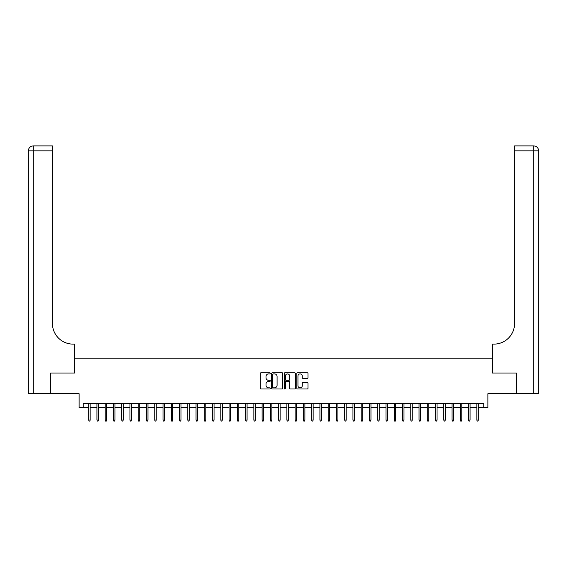 <?xml version="1.0" encoding="UTF-8"?>
<svg xmlns="http://www.w3.org/2000/svg" width="567" height="567" viewBox="0 0 567 567"><rect width="100%" height="100%" fill="white"/><g stroke="black" fill="none" stroke-linecap="round" stroke-linejoin="round"><path stroke-width="0.85" d="M270.289 373.327A0.567 0.567 0 0 0 269.722 372.76L261.103 372.76A0.808 0.808 0 0 0 260.296 373.575L260.296 388.168A0.808 0.808 0 0 0 261.103 388.976L269.722 388.976A0.567 0.567 0 0 0 270.289 388.409A0.567 0.567 0 0 0 269.722 387.842L268.602 387.842A2.594 2.594 0 0 1 266.008 385.248L266.008 384.029A2.594 2.594 0 0 1 268.602 381.435L269.722 381.435A0.567 0.567 0 0 0 270.289 380.868A0.567 0.567 0 0 0 269.722 380.301L268.602 380.301A2.594 2.594 0 0 1 266.008 377.707L266.008 376.495A2.594 2.594 0 0 1 268.602 373.901L269.722 373.901A0.567 0.567 0 0 0 270.289 373.327M307.194 378.48A0.808 0.808 0 0 0 308.001 377.665L308.001 373.575A0.808 0.808 0 0 0 307.194 372.76L297.625 372.76A0.808 0.808 0 0 0 296.817 373.575L296.817 388.168A0.808 0.808 0 0 0 297.625 388.976L307.194 388.976A0.808 0.808 0 0 0 308.001 388.168L308.001 383.221A0.808 0.808 0 0 0 307.194 382.406L303.097 382.406A0.808 0.808 0 0 0 302.289 383.221L302.289 385.673A2.169 2.169 0 0 1 300.12 387.842A2.169 2.169 0 0 1 297.951 385.673L297.951 376.063A2.169 2.169 0 0 1 300.12 373.901A2.169 2.169 0 0 1 302.289 376.063L302.289 377.665A0.808 0.808 0 0 0 303.097 378.48L307.194 378.48M83.229 407.708L83.229 403.584L483.771 403.584L483.771 407.708L487.903 407.708L487.903 393.668L516.19 393.668L516.19 373.022L492.439 373.022L492.439 358.16L74.561 358.16L74.561 373.022L50.81 373.022L50.81 393.668L79.096 393.668L79.096 407.708L88.679 407.708M282.791 373.575A0.808 0.808 0 0 0 281.983 372.76L272.415 372.76A0.808 0.808 0 0 0 271.607 373.575L271.607 388.168A0.808 0.808 0 0 0 272.415 388.976L281.983 388.976A0.808 0.808 0 0 0 282.791 388.168L282.791 373.575M285.017 372.76L294.585 372.76A0.808 0.808 0 0 1 295.393 373.575L295.393 388.168A0.808 0.808 0 0 1 294.585 388.976L290.488 388.976A0.808 0.808 0 0 1 289.68 388.168L289.68 382.25A0.808 0.808 0 0 0 288.872 381.435L286.158 381.435A0.808 0.808 0 0 0 285.343 382.25L285.343 388.409A0.567 0.567 0 0 1 284.776 388.976A0.567 0.567 0 0 1 284.209 388.409L284.209 373.575A0.808 0.808 0 0 1 285.017 372.76M90.167 407.708L96.936 407.708M98.424 407.708L105.2 407.708M106.681 407.708L113.457 407.708M114.945 407.708L121.714 407.708M123.202 407.708L129.971 407.708M131.459 407.708L138.228 407.708M139.716 407.708L146.492 407.708M147.973 407.708L154.748 407.708M156.237 407.708L163.005 407.708M164.494 407.708L171.262 407.708M172.751 407.708L179.526 407.708M181.008 407.708L187.783 407.708M189.272 407.708L196.04 407.708M197.529 407.708L204.297 407.708M205.786 407.708L212.561 407.708M214.042 407.708L220.818 407.708M222.307 407.708L229.075 407.708M230.563 407.708L237.332 407.708M238.82 407.708L245.596 407.708M247.077 407.708L253.853 407.708M255.341 407.708L262.11 407.708M263.598 407.708L270.367 407.708M271.855 407.708L278.631 407.708M280.112 407.708L286.888 407.708M288.369 407.708L295.145 407.708M296.633 407.708L303.402 407.708M304.89 407.708L311.659 407.708M313.147 407.708L319.923 407.708M321.404 407.708L328.18 407.708M329.668 407.708L336.437 407.708M337.925 407.708L344.693 407.708M346.182 407.708L352.957 407.708M354.439 407.708L361.214 407.708M362.703 407.708L369.471 407.708M370.96 407.708L377.728 407.708M379.217 407.708L385.992 407.708M387.474 407.708L394.249 407.708M395.738 407.708L402.506 407.708M403.995 407.708L410.763 407.708M412.252 407.708L419.027 407.708M420.508 407.708L427.284 407.708M428.772 407.708L435.541 407.708M437.029 407.708L443.798 407.708M445.286 407.708L452.055 407.708M453.543 407.708L460.319 407.708M461.8 407.708L468.576 407.708M470.064 407.708L476.833 407.708M478.321 407.708L483.771 407.708M273.308 373.901A0.567 0.567 0 0 0 272.741 374.468L272.741 387.275A0.567 0.567 0 0 0 273.308 387.842L274.485 387.842A2.594 2.594 0 0 0 277.079 385.248L277.079 376.495A2.594 2.594 0 0 0 274.485 373.901L273.308 373.901M289.68 376.105A2.169 2.169 0 0 0 287.512 373.937A2.169 2.169 0 0 0 285.343 376.105L285.343 379.493A0.808 0.808 0 0 0 286.158 380.301L288.872 380.301A0.808 0.808 0 0 0 289.68 379.493L289.68 376.105M88.679 420.012L89.012 421.09L89.834 421.09L90.167 420.012L88.679 420.012L88.679 403.584M90.167 420.012L90.167 403.584M50.562 373.022L74.475 373.022L74.475 344.119L73.072 344.119A20.646 20.646 0 0 1 52.426 323.474L52.426 150.865L33.304 150.865L33.304 393.668L50.562 393.668L50.562 373.022M33.304 393.668L28.35 393.668L28.35 150.865A4.954 4.954 0 0 1 33.304 145.91L52.426 145.91L52.426 150.865M28.35 344.119L28.35 150.865L33.304 150.865L33.304 145.91M73.072 344.119A20.646 20.646 0 0 1 52.426 323.474M538.65 393.668L516.438 393.668L516.438 373.022L492.525 373.022L492.525 344.119L493.928 344.119A20.646 20.646 0 0 0 514.574 323.474L514.574 145.91L533.696 145.91A4.954 4.954 0 0 1 538.65 150.865L538.65 393.668L538.65 150.865A4.954 4.954 0 0 0 533.696 145.91L533.696 150.865L514.574 150.865M493.928 344.119A20.646 20.646 0 0 0 514.574 323.474M96.936 420.012L97.269 421.09L98.091 421.09L98.424 420.012L96.936 420.012L96.936 403.584M98.424 420.012L98.424 403.584M105.2 420.012L105.526 421.09L106.355 421.09L106.681 420.012L105.2 420.012L105.2 403.584M106.681 420.012L106.681 403.584M113.457 420.012L113.783 421.09L114.612 421.09L114.945 420.012L113.457 420.012L113.457 403.584M114.945 420.012L114.945 403.584M121.714 420.012L122.047 421.09L122.869 421.09L123.202 420.012L121.714 420.012L121.714 403.584M123.202 420.012L123.202 403.584M129.971 420.012L130.304 421.09L131.126 421.09L131.459 420.012L129.971 420.012L129.971 403.584M131.459 420.012L131.459 403.584M138.228 420.012L138.561 421.09L139.39 421.09L139.716 420.012L138.228 420.012L138.228 403.584M139.716 420.012L139.716 403.584M146.492 420.012L146.818 421.09L147.647 421.09L147.973 420.012L146.492 420.012L146.492 403.584M147.973 420.012L147.973 403.584M154.748 420.012L155.082 421.09L155.904 421.09L156.237 420.012L154.748 420.012L154.748 403.584M156.237 420.012L156.237 403.584M163.005 420.012L163.339 421.09L164.161 421.09L164.494 420.012L163.005 420.012L163.005 403.584M164.494 420.012L164.494 403.584M171.262 420.012L171.595 421.09L172.425 421.09L172.751 420.012L171.262 420.012L171.262 403.584M172.751 420.012L172.751 403.584M179.526 420.012L179.852 421.09L180.682 421.09L181.008 420.012L179.526 420.012L179.526 403.584M181.008 420.012L181.008 403.584M187.783 420.012L188.116 421.09L188.939 421.09L189.272 420.012L187.783 420.012L187.783 403.584M189.272 420.012L189.272 403.584M196.04 420.012L196.373 421.09L197.196 421.09L197.529 420.012L196.04 420.012L196.04 403.584M197.529 420.012L197.529 403.584M204.297 420.012L204.63 421.09L205.46 421.09L205.786 420.012L204.297 420.012L204.297 403.584M205.786 420.012L205.786 403.584M212.561 420.012L212.887 421.09L213.716 421.09L214.042 420.012L212.561 420.012L212.561 403.584M214.042 420.012L214.042 403.584M220.818 420.012L221.144 421.09L221.973 421.09L222.307 420.012L220.818 420.012L220.818 403.584M222.307 420.012L222.307 403.584M229.075 420.012L229.408 421.09L230.23 421.09L230.563 420.012L229.075 420.012L229.075 403.584M230.563 420.012L230.563 403.584M237.332 420.012L237.665 421.09L238.487 421.09L238.82 420.012L237.332 420.012L237.332 403.584M238.82 420.012L238.82 403.584M245.596 420.012L245.922 421.09L246.751 421.09L247.077 420.012L245.596 420.012L245.596 403.584M247.077 420.012L247.077 403.584M253.853 420.012L254.179 421.09L255.008 421.09L255.341 420.012L253.853 420.012L253.853 403.584M255.341 420.012L255.341 403.584M262.11 420.012L262.443 421.09L263.265 421.09L263.598 420.012L262.11 420.012L262.11 403.584M263.598 420.012L263.598 403.584M270.367 420.012L270.7 421.09L271.522 421.09L271.855 420.012L270.367 420.012L270.367 403.584M271.855 420.012L271.855 403.584M278.631 420.012L278.957 421.09L279.786 421.09L280.112 420.012L278.631 420.012L278.631 403.584M280.112 420.012L280.112 403.584M286.888 420.012L287.214 421.09L288.043 421.09L288.369 420.012L286.888 420.012L286.888 403.584M288.369 420.012L288.369 403.584M295.145 420.012L295.478 421.09L296.3 421.09L296.633 420.012L295.145 420.012L295.145 403.584M296.633 420.012L296.633 403.584M303.402 420.012L303.735 421.09L304.557 421.09L304.89 420.012L303.402 420.012L303.402 403.584M304.89 420.012L304.89 403.584M311.659 420.012L311.992 421.09L312.821 421.09L313.147 420.012L311.659 420.012L311.659 403.584M313.147 420.012L313.147 403.584M319.923 420.012L320.249 421.09L321.078 421.09L321.404 420.012L319.923 420.012L319.923 403.584M321.404 420.012L321.404 403.584M328.18 420.012L328.513 421.09L329.335 421.09L329.668 420.012L328.18 420.012L328.18 403.584M329.668 420.012L329.668 403.584M336.437 420.012L336.77 421.09L337.592 421.09L337.925 420.012L336.437 420.012L336.437 403.584M337.925 420.012L337.925 403.584M344.693 420.012L345.027 421.09L345.856 421.09L346.182 420.012L344.693 420.012L344.693 403.584M346.182 420.012L346.182 403.584M352.957 420.012L353.284 421.09L354.113 421.09L354.439 420.012L352.957 420.012L352.957 403.584M354.439 420.012L354.439 403.584M361.214 420.012L361.54 421.09L362.37 421.09L362.703 420.012L361.214 420.012L361.214 403.584M362.703 420.012L362.703 403.584M369.471 420.012L369.804 421.09L370.627 421.09L370.96 420.012L369.471 420.012L369.471 403.584M370.96 420.012L370.96 403.584M377.728 420.012L378.061 421.09L378.884 421.09L379.217 420.012L377.728 420.012L377.728 403.584M379.217 420.012L379.217 403.584M385.992 420.012L386.318 421.09L387.148 421.09L387.474 420.012L385.992 420.012L385.992 403.584M387.474 420.012L387.474 403.584M394.249 420.012L394.575 421.09L395.405 421.09L395.738 420.012L394.249 420.012L394.249 403.584M395.738 420.012L395.738 403.584M402.506 420.012L402.839 421.09L403.661 421.09L403.995 420.012L402.506 420.012L402.506 403.584M403.995 420.012L403.995 403.584M410.763 420.012L411.096 421.09L411.918 421.09L412.252 420.012L410.763 420.012L410.763 403.584M412.252 420.012L412.252 403.584M419.027 420.012L419.353 421.09L420.182 421.09L420.508 420.012L419.027 420.012L419.027 403.584M420.508 420.012L420.508 403.584M427.284 420.012L427.61 421.09L428.439 421.09L428.772 420.012L427.284 420.012L427.284 403.584M428.772 420.012L428.772 403.584M435.541 420.012L435.874 421.09L436.696 421.09L437.029 420.012L435.541 420.012L435.541 403.584M437.029 420.012L437.029 403.584M443.798 420.012L444.131 421.09L444.953 421.09L445.286 420.012L443.798 420.012L443.798 403.584M445.286 420.012L445.286 403.584M452.055 420.012L452.388 421.09L453.217 421.09L453.543 420.012L452.055 420.012L452.055 403.584M453.543 420.012L453.543 403.584M460.319 420.012L460.645 421.09L461.474 421.09L461.8 420.012L460.319 420.012L460.319 403.584M461.8 420.012L461.8 403.584M468.576 420.012L468.909 421.09L469.731 421.09L470.064 420.012L468.576 420.012L468.576 403.584M470.064 420.012L470.064 403.584M476.833 420.012L477.166 421.09L477.988 421.09L478.321 420.012L476.833 420.012L476.833 403.584M478.321 420.012L478.321 403.584M533.696 393.668L533.696 150.865L538.65 150.865"/></g></svg>
